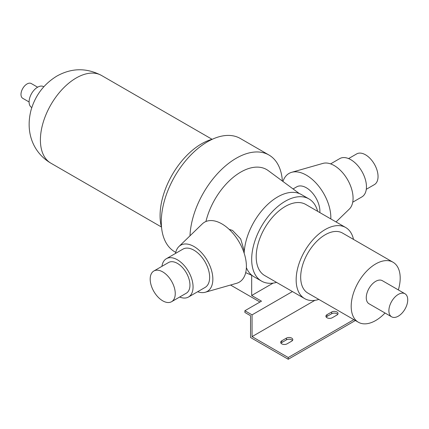 <?xml version="1.0" encoding="UTF-8"?>
<svg xmlns="http://www.w3.org/2000/svg" width="429" height="429" viewBox="0 0 429 429"><rect width="100%" height="100%" fill="white"/><g stroke="black" fill="none" stroke-linecap="round" stroke-linejoin="round"><path stroke-width="0.64" d="M276.598 282.416A47.442 27.392 -60 0 1 261.502 281.086A47.442 27.392 -60 0 1 254.231 243.071A47.442 27.392 -60 0 1 285.226 201.265A47.442 27.392 -60 0 1 308.95 198.911A47.442 27.392 -60 0 1 317.642 211.32M261.502 281.086L253.963 276.737A47.442 27.392 -60 0 1 246.375 267.632M244.171 253.26A47.442 27.392 -60 0 1 277.686 196.911A47.442 27.392 -60 0 1 301.41 194.562L308.95 198.911M318.86 299.431A41.045 23.697 -60 0 1 304.66 298.616A41.045 23.697 -60 0 1 298.364 265.723A41.045 23.697 -60 0 1 325.182 229.553A41.045 23.697 -60 0 1 345.704 227.52A41.045 23.697 -60 0 1 353.507 239.414M304.66 298.616L264.704 275.547A41.045 23.697 -60 0 1 258.408 242.658A41.045 23.697 -60 0 1 285.226 206.488A41.045 23.697 -60 0 1 305.748 204.451L345.704 227.52M385.022 313.004A34.647 20.007 -60 0 1 375.691 320.522A34.647 20.007 -60 0 1 358.365 322.238A34.647 20.007 -60 0 1 353.056 294.471A34.647 20.007 -60 0 1 375.691 263.937A34.647 20.007 -60 0 1 393.018 262.221A34.647 20.007 -60 0 1 398.348 289.924M358.365 322.238L307.856 293.077A34.647 20.007 -60 0 1 302.547 265.31A34.647 20.007 -60 0 1 325.182 234.776A34.647 20.007 -60 0 1 342.508 233.06L393.018 262.221M398.305 316.168A13.326 7.695 -60 0 1 391.645 316.827A13.326 7.695 -60 0 1 389.602 306.15A13.326 7.695 -60 0 1 398.305 294.407A13.326 7.695 -60 0 1 404.971 293.747A13.326 7.695 -60 0 1 407.014 304.424A13.326 7.695 -60 0 1 398.305 316.168M391.645 316.827L369.026 303.77A13.326 7.695 -60 0 1 366.983 293.093A13.326 7.695 -60 0 1 375.691 281.349A13.326 7.695 -60 0 1 382.357 280.689L404.971 293.747M326.989 317.739A3.732 2.156 0 0 0 332.266 317.739L336.942 315.036A3.732 2.156 0 0 0 338.036 313.513A3.732 2.156 0 0 0 335.73 311.524A3.732 2.156 0 0 0 331.665 311.99L326.989 314.693A3.732 2.156 0 0 0 325.895 316.216A3.732 2.156 0 0 0 326.989 317.739M281.756 343.854A3.732 2.156 0 0 0 287.033 343.854L291.709 341.152A3.732 2.156 0 0 0 292.803 339.629A3.732 2.156 0 0 0 290.497 337.639A3.732 2.156 0 0 0 286.433 338.106L281.756 340.803A3.732 2.156 0 0 0 280.663 342.331A3.732 2.156 0 0 0 281.756 343.854M29.097 101.973L22.758 98.316A8.532 4.923 -60 0 1 21.45 91.479A8.532 4.923 -60 0 1 27.022 83.966A8.532 4.923 -60 0 1 31.285 83.542L37.623 87.2M229.129 229.327L232.486 230.405L240.701 238.964L244.294 251.179M175.509 253.426A26.652 15.39 60 0 1 178.909 246.552A26.652 15.39 60 0 1 194.005 246.53A26.652 15.39 60 0 1 211.894 271.755A26.652 15.39 60 0 1 205.287 292.24A26.652 15.39 60 0 1 197.635 291.741M178.909 246.552L202.268 223.922A34.647 20.007 60 0 1 221.9 223.895A34.647 20.007 60 0 1 245.152 256.692A34.647 20.007 60 0 1 236.561 283.317L205.287 292.24M161.942 266.339A22.12 12.773 60 0 1 166.361 258.708A22.12 12.773 60 0 1 177.418 259.802A22.12 12.773 60 0 1 191.876 279.3A22.12 12.773 60 0 1 188.481 297.024A22.12 12.773 60 0 1 179.665 297.04M166.361 258.708L182.947 249.131A22.12 12.773 60 0 1 194.005 250.23A22.12 12.773 60 0 1 208.456 269.723A22.12 12.773 60 0 1 205.067 287.451L188.481 297.024M162.72 271.884A17.723 10.232 60 0 1 174.297 287.5A17.723 10.232 60 0 1 171.584 301.705A17.723 10.232 60 0 1 162.72 300.826A17.723 10.232 60 0 1 151.142 285.21A17.723 10.232 60 0 1 153.855 271.005A17.723 10.232 60 0 1 162.72 271.884M153.855 271.005L168.559 262.516A17.723 10.232 60 0 1 177.418 263.395A17.723 10.232 60 0 1 189.001 279.016A17.723 10.232 60 0 1 186.283 293.216L171.584 301.705M189.988 235.816A65.46 37.795 -60 0 1 236.223 158.258A65.46 37.795 -60 0 1 268.956 155.019A65.46 37.795 -60 0 1 282.384 181.054M175.74 252.381L174.844 251.861A65.46 37.795 -60 0 1 164.811 199.405A65.46 37.795 -60 0 1 207.577 141.72A65.46 37.795 -60 0 1 240.304 138.481L268.956 155.019M161.545 227.397A58.639 33.853 -60 0 1 201.544 143.812A58.639 33.853 -60 0 1 212.473 139.194M31.816 107.545L31.58 107.411A11.996 6.923 -60 0 1 29.74 97.796A11.996 6.923 -60 0 1 37.575 87.226A11.996 6.923 -60 0 1 43.576 86.637L43.812 86.771M348.568 158.591L356.649 153.925A17.723 10.232 60 0 1 365.513 154.799A17.723 10.232 60 0 1 377.091 170.42A17.723 10.232 60 0 1 374.378 184.626L366.296 189.291M330.598 163.883L339.752 158.601A22.12 12.773 60 0 1 350.815 159.695A22.12 12.773 60 0 1 365.267 179.193A22.12 12.773 60 0 1 361.872 196.916L352.724 202.204M282.958 181.478A34.647 20.007 60 0 1 291.672 172.308L322.951 163.39A26.652 15.39 60 0 1 334.229 165.573A26.652 15.39 60 0 1 351.078 187.312A26.652 15.39 60 0 1 349.329 209.079L336.041 221.943M291.672 172.308A34.647 20.007 60 0 1 306.333 175.15A34.647 20.007 60 0 1 330.807 218.919M293.066 188.942L296.739 186.819A19.192 11.079 60 0 1 306.333 187.773A19.192 11.079 60 0 1 319.852 212.596M205.936 221.509A51.711 29.853 -60 0 1 240.749 172.099A51.711 29.853 -60 0 1 268.227 170.603L299.308 193.543M251.678 275.268L251.678 295.495L261.481 301.153L244.895 310.73L244.895 312.473L250.547 315.733L250.547 337.5L288.24 359.261L288.24 357.518L353.861 319.637M230.545 285.033L259.969 302.027M288.24 359.261L355.368 320.506M288.24 357.518L252.054 336.626L314.897 300.348M252.054 336.626L252.054 314.865L292.428 291.554M252.054 314.865L244.895 310.73M251.678 295.495L273.117 283.119M337.714 314.387A3.732 2.156 0 0 0 331.665 313.733L326.989 316.43A3.732 2.156 0 0 0 326.217 317.085M292.481 340.503A3.732 2.156 0 0 0 286.433 339.848L281.756 342.546A3.732 2.156 0 0 0 280.984 343.2M50.89 163.186A50.643 29.236 -60 0 1 43.131 122.603A50.643 29.236 -60 0 1 76.212 77.981A50.643 29.236 -60 0 1 101.534 75.472C86.54 67.669 71.659 67.862 56.891 76.067C44.053 83.934 35.468 95.174 31.129 109.781C24.812 133.457 34.138 153.432 50.89 163.186L161.443 227.011M286.433 339.848L286.433 338.106M281.756 342.546L281.756 340.803M331.665 313.733L331.665 311.99M326.989 316.43L326.989 314.693M252.037 275.423L245.699 272.656M212.087 139.296L101.534 75.472"/></g></svg>
